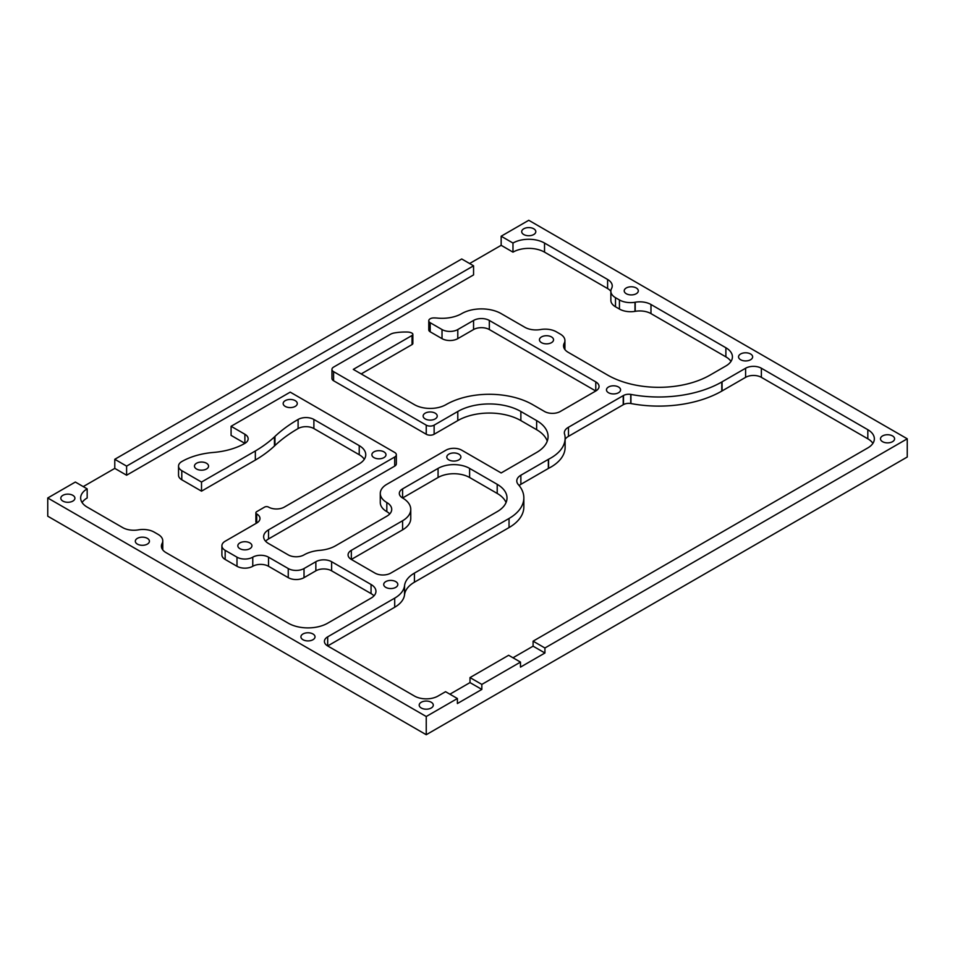 <?xml version="1.0" encoding="UTF-8"?>
<svg xmlns="http://www.w3.org/2000/svg" width="955" height="955" viewBox="0 0 955 955"><rect width="100%" height="100%" fill="white"/><g stroke="black" fill="none" stroke-linecap="round" stroke-linejoin="round"><path stroke-width="1.43" d="M470.003 677.584L481.833 684.413L520.475 662.101L508.645 655.273L470.003 677.584L470.003 682.598L481.833 689.426L457.397 703.537L457.397 698.523L426.24 716.513L426.24 734.717L47.75 516.201L47.75 497.985L426.24 716.513M470.003 682.598L449.901 694.201M872.918 443.359A22.299 12.881 0 0 0 867.82 438.799L761.374 377.344A11.15 6.434 0 0 0 745.604 377.344L721.789 391.096A89.316 51.57 180 0 1 630.933 403.535L630.742 403.499A7.58 4.381 0 0 0 623.508 404.586L568.476 436.351A13.358 7.712 0 0 0 565.121 439.348M523.841 497.842L523.841 506.95A50.543 29.175 180 0 1 509.039 527.578L414.422 582.204A33.914 19.578 0 0 0 404.562 594.714L404.526 594.953A33.914 19.578 180 0 1 394.702 607.249L327.684 645.95A11.15 6.434 0 0 1 324.413 641.39A11.15 6.434 0 0 1 327.684 636.842L394.702 598.14A33.914 19.578 0 0 0 404.526 585.845L404.562 585.606A33.914 19.578 0 0 1 414.422 573.107L509.039 518.47A50.543 29.175 0 0 0 523.841 497.842A50.543 29.175 0 0 0 518.601 484.901L518.41 484.686A13.943 8.046 0 0 1 516.786 480.914A13.943 8.046 0 0 1 520.869 475.22L548.588 459.224A48.359 27.922 0 0 0 565.121 438.202L565.121 447.31A48.359 27.922 180 0 1 548.588 468.332L520.869 484.328A13.943 8.046 0 0 0 519.138 485.546M481.833 684.413L481.833 689.426M512.978 657.78L533.093 646.177L544.923 653.005L520.475 667.115L520.475 662.101M533.093 646.177L533.093 641.163L544.923 647.991L907.25 438.799L907.25 457.015L426.24 734.717M544.923 647.991L544.923 653.005M114.779 468.392L114.779 459.295L126.609 466.124L126.609 475.22L114.779 468.392L83.228 486.608M114.779 459.295L461.731 258.972L473.561 265.812L126.609 466.124M473.561 265.812L473.561 274.909L126.609 475.22M47.75 497.985L75.35 482.048L87.18 488.876L87.18 497.985A22.299 12.881 0 0 0 82.082 502.545M373.978 595.86A16.724 9.657 0 0 0 371.053 593.592L331.624 570.827A11.15 6.434 0 0 0 315.854 570.827L304.024 577.656A11.15 6.434 180 0 1 288.255 577.656L268.534 566.279A11.15 6.434 0 0 0 252.765 566.279A11.15 6.434 180 0 1 236.995 566.279L225.165 559.451A11.15 6.434 180 0 1 221.906 554.891L221.906 545.783A11.15 6.434 0 0 0 225.165 550.343L225.165 559.451M221.906 545.783A11.15 6.434 0 0 1 225.165 541.234L256.716 523.03A2.793 1.612 180 0 1 255.892 521.884L255.892 512.787A2.793 1.612 0 0 0 256.716 513.921L256.716 523.03A11.15 6.434 0 0 0 259.975 518.47A11.15 6.434 0 0 0 256.716 513.921M364.309 459.295A22.299 12.881 0 0 0 359.223 454.735L313.885 428.556A11.15 6.434 0 0 0 298.103 428.556A158.661 91.608 0 0 0 274.968 445.519L274.443 446.009A139.036 80.28 180 0 1 255.343 460.083L201.517 491.157L181.796 479.78A11.15 6.434 180 0 1 178.537 475.22L178.537 466.124A11.15 6.434 0 0 0 181.796 470.672L181.796 479.78M178.537 466.124A11.15 6.434 0 0 1 181.796 461.563A55.76 32.195 0 0 1 212.404 452.539L213.49 452.443A55.76 32.195 0 0 0 244.886 443.359L231.086 435.385L231.086 426.288L290.225 392.135L394.702 452.455A5.575 3.223 0 0 1 396.337 454.735L396.337 463.844A5.575 3.223 180 0 1 394.702 466.124L268.534 538.954A16.724 9.657 0 0 0 265.609 541.234M389.747 513.921A16.724 9.657 0 0 0 386.823 511.641A22.299 12.881 180 0 1 380.281 502.545L380.281 493.437A22.299 12.881 0 0 0 386.823 502.533L386.823 511.641M547.263 441.079A39.036 22.538 0 0 0 536.638 429.702L520.869 420.594A44.61 25.749 0 0 0 457.791 420.594L434.131 434.25A5.575 3.223 180 0 1 426.24 434.25L333.593 380.759A5.575 3.223 180 0 1 331.958 378.478L331.958 369.382A5.575 3.223 0 0 0 333.593 371.65L333.593 380.759M595.777 381.893L489.33 320.438L489.33 329.547L595.777 391.001A11.15 6.434 0 0 0 599.048 386.453A11.15 6.434 0 0 0 595.777 381.893L595.777 391.001L560.299 411.486A11.15 6.434 0 0 1 544.529 411.486L532.699 404.657A61.335 35.407 0 0 0 445.961 404.657A22.299 12.881 0 0 1 414.422 404.657L353.302 369.382L412.106 335.432A2.805 1.624 0 0 0 412.858 334.322L412.858 343.43A2.805 1.624 180 0 1 412.106 344.54L361.193 373.93M489.33 329.547A11.15 6.434 0 0 0 473.561 329.547L457.791 338.643A11.15 6.434 180 0 1 442.022 338.643L430.192 331.815A4.835 2.793 180 0 1 428.771 329.845L428.771 320.737A4.835 2.793 0 0 0 430.192 322.718L430.192 331.815M730.981 361.408A22.299 12.881 0 0 0 725.884 356.86L650.976 313.61A15.793 9.12 0 0 0 635.218 311.33L634.98 311.366A15.793 9.12 180 0 1 619.437 309.05L615.498 306.782A15.793 9.12 180 0 1 610.866 300.336L610.866 291.227A15.793 9.12 0 0 0 615.498 297.674L619.437 299.954A15.793 9.12 0 0 0 634.98 302.269L634.98 311.366M610.866 291.311A15.793 9.12 0 0 0 607.607 288.565L544.529 252.144A22.299 12.881 0 0 0 512.978 252.144L501.16 245.316L469.609 263.532M506.066 502.545A33.449 19.315 0 0 0 497.209 493.437L469.609 477.5A22.299 12.881 0 0 0 438.07 477.5L402.592 497.985A11.15 6.434 180 0 1 399.321 493.437A11.15 6.434 180 0 1 402.592 488.876L438.07 468.392A22.299 12.881 180 0 1 469.609 468.392L497.209 484.328A33.449 19.315 180 0 1 507.01 497.985A33.449 19.315 180 0 1 497.209 511.641L390.762 573.107A11.15 6.434 180 0 1 374.993 573.107L351.333 559.451A11.15 6.434 180 0 1 348.074 554.891A11.15 6.434 180 0 1 351.333 550.343L402.592 520.75A27.874 16.092 0 0 0 410.757 509.373A27.874 16.092 0 0 0 402.592 497.985L402.592 488.876M410.757 509.373L410.757 518.47A27.874 16.092 180 0 1 402.592 529.858L351.333 559.451L351.333 550.343M327.684 636.842L327.684 645.95L414.422 696.028A16.724 9.657 0 0 0 438.07 696.028L445.567 691.695L457.397 698.523M533.093 641.163L867.82 447.907A22.299 12.881 0 0 0 874.35 438.799A22.299 12.881 0 0 0 867.82 429.702L867.82 438.799M565.121 438.202A48.359 27.922 0 0 0 564.763 434.776L564.668 434.477A13.358 7.712 0 0 1 564.357 432.83A13.358 7.712 0 0 1 568.476 427.255L568.476 436.351M867.82 429.702L761.374 368.236A11.15 6.434 0 0 0 745.604 368.236L721.789 381.988A89.316 51.57 0 0 1 630.933 394.427L630.742 394.391A7.58 4.381 0 0 0 623.508 395.477L568.476 427.255M907.25 438.799L528.76 220.283L501.16 236.219L512.978 243.048L512.978 252.144M610.866 291.227A15.793 9.12 0 0 1 611.498 288.661L611.558 288.553A15.793 9.12 0 0 0 612.239 285.915A15.793 9.12 0 0 0 607.607 279.469L544.529 243.048A22.299 12.881 0 0 0 512.978 243.048M428.771 320.737A4.835 2.793 0 0 1 431.744 318.17L431.779 318.158A5.241 3.02 0 0 1 433.689 317.931L433.785 317.931A22.992 13.274 0 0 1 438.07 318.158A27.874 16.092 0 0 0 461.731 313.61A27.874 16.092 0 0 1 501.16 313.61L524.808 327.267A15.793 9.12 0 0 0 540.16 329.606L540.864 329.499A15.793 9.12 0 0 1 556.359 331.815L560.299 334.095A15.793 9.12 0 0 1 564.918 340.541A15.793 9.12 0 0 1 564.298 343.084L564.238 343.203A15.793 9.12 0 0 0 563.557 345.853A15.793 9.12 0 0 0 568.177 352.3L607.607 375.064A72.484 41.853 0 0 0 710.114 375.064L725.884 365.968A22.299 12.881 0 0 0 732.425 356.86A22.299 12.881 0 0 0 725.884 347.751L650.976 304.502A15.793 9.12 0 0 0 635.218 302.222L634.98 302.269M489.33 320.438A11.15 6.434 0 0 0 473.561 320.438L457.791 329.547A11.15 6.434 0 0 1 442.022 329.547L430.192 322.718M412.858 334.322A2.805 1.624 0 0 0 412.106 333.211L411.987 333.152A6.661 3.844 0 0 0 407.845 332.054L407.582 332.042A38.045 21.965 0 0 0 394.391 332.937L394.224 332.973A9.478 5.467 0 0 0 390.368 334.322L333.593 367.102A5.575 3.223 0 0 0 331.958 369.382M380.281 493.437A22.299 12.881 0 0 1 386.823 484.328L445.961 450.187A11.15 6.434 0 0 1 461.731 450.187L501.16 472.952L536.638 452.455A39.036 22.538 0 0 0 548.075 436.531A39.036 22.538 0 0 0 536.638 420.594L520.869 411.486A44.61 25.749 0 0 0 457.791 411.486L434.131 425.142A5.575 3.223 0 0 1 426.24 425.142L333.593 371.65M396.337 454.735A5.575 3.223 0 0 1 394.702 457.015L268.534 529.858A16.724 9.657 0 0 0 263.64 536.686A16.724 9.657 0 0 0 268.534 543.514L288.255 554.891A11.15 6.434 0 0 0 304.024 554.891A27.874 16.092 0 0 1 319.794 550.343A27.874 16.092 0 0 0 335.563 545.783L386.823 516.201A16.724 9.657 0 0 0 391.717 509.373A16.724 9.657 0 0 0 386.823 502.533M244.886 434.25L244.886 443.359A11.15 6.434 0 0 0 248.145 438.799A11.15 6.434 0 0 0 244.886 434.25L231.086 426.288M255.892 512.787A2.793 1.612 0 0 1 256.716 511.641L264.595 507.093A2.793 1.612 0 0 1 268.534 507.093A11.15 6.434 0 0 0 284.315 507.093L359.223 463.844A22.299 12.881 0 0 0 365.753 454.735A22.299 12.881 0 0 0 359.223 445.627L313.885 419.46A11.15 6.434 0 0 0 298.103 419.46A158.661 91.608 0 0 0 274.968 436.411L274.443 436.913A139.036 80.28 0 0 1 255.343 450.975L201.517 482.048L181.796 470.672M87.18 488.876A22.299 12.881 0 0 0 80.65 497.985A22.299 12.881 0 0 0 87.18 507.093L122.658 527.578A15.793 9.12 0 0 0 138.415 529.858L138.487 529.846A15.793 9.12 0 0 1 154.197 532.126L158.148 534.406A15.793 9.12 0 0 1 162.768 540.852A15.793 9.12 0 0 1 162.123 543.443L162.075 543.526A15.793 9.12 0 0 0 161.407 546.164A15.793 9.12 0 0 0 166.027 552.623L288.255 623.185A27.874 16.092 0 0 0 327.684 623.185L371.053 598.14A16.724 9.657 0 0 0 375.948 591.312A16.724 9.657 0 0 0 371.053 584.484L331.624 561.719A11.15 6.434 0 0 0 315.854 561.719L304.024 568.547A11.15 6.434 0 0 1 288.255 568.547L268.534 557.171A11.15 6.434 0 0 0 252.765 557.171A11.15 6.434 0 0 1 236.995 557.171L225.165 550.343M421.262 702.247A7.055 4.071 0 0 0 419.197 705.124A7.055 4.071 0 0 0 426.24 709.195A7.055 4.071 0 0 0 433.295 705.124A7.055 4.071 0 0 0 428.938 701.364A7.055 4.071 0 0 0 421.262 702.247M383.922 457.612A7.055 4.071 0 0 0 385.987 454.735A7.055 4.071 0 0 0 378.932 450.665A7.055 4.071 0 0 0 371.877 454.735A7.055 4.071 0 0 0 376.234 458.495A7.055 4.071 0 0 0 383.922 457.612M72.843 501.089A7.055 4.071 0 0 0 74.908 498.212A7.055 4.071 0 0 0 67.853 494.141A7.055 4.071 0 0 0 60.81 498.212A7.055 4.071 0 0 0 65.155 501.972A7.055 4.071 0 0 0 72.843 501.089M137.389 538.357A7.055 4.071 0 0 0 135.323 541.234A7.055 4.071 0 0 0 142.379 545.305A7.055 4.071 0 0 0 149.422 541.234A7.055 4.071 0 0 0 145.076 537.474A7.055 4.071 0 0 0 137.389 538.357M541.509 336.912A7.055 4.071 0 0 0 539.444 339.789A7.055 4.071 0 0 0 546.499 343.86A7.055 4.071 0 0 0 553.542 339.789A7.055 4.071 0 0 0 549.197 336.029A7.055 4.071 0 0 0 541.509 336.912M533.738 234.536A7.055 4.071 0 0 0 535.803 231.659A7.055 4.071 0 0 0 528.76 227.588A7.055 4.071 0 0 0 521.705 231.659A7.055 4.071 0 0 0 526.062 235.419A7.055 4.071 0 0 0 533.738 234.536M892.519 441.688A7.055 4.071 0 0 0 894.584 438.799A7.055 4.071 0 0 0 887.541 434.728A7.055 4.071 0 0 0 880.486 438.799A7.055 4.071 0 0 0 884.843 442.559A7.055 4.071 0 0 0 892.519 441.688M636.245 293.722A7.055 4.071 0 0 0 638.31 290.845A7.055 4.071 0 0 0 631.267 286.775A7.055 4.071 0 0 0 624.212 290.845A7.055 4.071 0 0 0 628.569 294.606A7.055 4.071 0 0 0 636.245 293.722M740.614 353.983A7.055 4.071 0 0 0 738.549 356.86A7.055 4.071 0 0 0 745.604 360.93A7.055 4.071 0 0 0 752.647 356.86A7.055 4.071 0 0 0 748.302 353.099A7.055 4.071 0 0 0 740.614 353.983M618.506 392.744A7.055 4.071 0 0 0 620.571 389.867A7.055 4.071 0 0 0 613.516 385.796A7.055 4.071 0 0 0 606.473 389.867A7.055 4.071 0 0 0 610.818 393.627A7.055 4.071 0 0 0 618.506 392.744M206.495 469.001A7.055 4.071 0 0 0 208.56 466.124A7.055 4.071 0 0 0 201.517 462.053A7.055 4.071 0 0 0 194.462 466.124A7.055 4.071 0 0 0 198.819 469.884A7.055 4.071 0 0 0 206.495 469.001M302.986 633.965A7.055 4.071 0 0 0 300.921 636.842A7.055 4.071 0 0 0 307.964 640.912A7.055 4.071 0 0 0 315.019 636.842A7.055 4.071 0 0 0 310.662 633.081A7.055 4.071 0 0 0 302.986 633.965M448.862 454.138A7.055 4.071 0 0 0 446.797 457.015A7.055 4.071 0 0 0 453.84 461.086A7.055 4.071 0 0 0 460.895 457.015A7.055 4.071 0 0 0 456.538 453.255A7.055 4.071 0 0 0 448.862 454.138M395.752 587.361A7.055 4.071 0 0 0 397.817 584.484A7.055 4.071 0 0 0 390.762 580.413A7.055 4.071 0 0 0 383.707 584.484A7.055 4.071 0 0 0 388.064 588.244A7.055 4.071 0 0 0 395.752 587.361M249.864 548.671A7.055 4.071 0 0 0 251.929 545.783A7.055 4.071 0 0 0 244.886 541.712A7.055 4.071 0 0 0 237.831 545.783A7.055 4.071 0 0 0 242.188 549.555A7.055 4.071 0 0 0 249.864 548.671M425.202 413.157A7.055 4.071 0 0 0 423.137 416.046A7.055 4.071 0 0 0 430.192 420.116A7.055 4.071 0 0 0 437.235 416.046A7.055 4.071 0 0 0 432.89 412.285A7.055 4.071 0 0 0 425.202 413.157M285.235 400.646A7.055 4.071 0 0 0 283.169 403.523A7.055 4.071 0 0 0 290.225 407.594A7.055 4.071 0 0 0 297.28 403.523A7.055 4.071 0 0 0 292.922 399.763A7.055 4.071 0 0 0 285.235 400.646M412.106 335.432L412.106 344.54M201.517 482.048L201.517 491.157M501.16 236.219L501.16 245.316M548.349 459.355L548.349 468.463M548.588 459.224L548.588 468.332M623.508 395.477L623.508 404.586M630.742 394.391L630.742 403.499M630.933 394.427L630.933 403.535M402.592 520.75L402.592 529.858M438.07 468.392L438.07 477.5M469.609 468.392L469.609 477.5M497.209 484.328L497.209 493.437M442.022 329.547L442.022 338.643M457.791 329.547L457.791 338.643M473.561 320.438L473.561 329.547M412.035 335.468L412.035 344.576M426.24 425.142L426.24 434.25M434.131 425.142L434.131 434.25M457.791 411.486L457.791 420.594M520.869 411.486L520.869 420.594M536.638 420.594L536.638 429.702M268.534 529.858L268.534 538.954M394.702 457.015L394.702 466.124M255.343 450.975L255.343 460.083M274.443 436.913L274.443 446.009M274.968 436.411L274.968 445.519M298.103 419.46L298.103 428.556M313.885 419.46L313.885 428.556M359.223 445.627L359.223 454.735M236.995 557.171L236.995 566.279M252.765 557.171L252.765 566.279M268.534 557.171L268.534 566.279M288.255 568.547L288.255 577.656M304.024 568.547L304.024 577.656M315.854 561.719L315.854 570.827M331.624 561.719L331.624 570.827M371.053 584.484L371.053 593.592M162.075 543.526L162.075 548.815M162.123 543.443L162.123 548.886M394.702 598.14L394.702 607.249M404.526 585.845L404.526 594.953M404.562 585.606L404.562 594.714M414.422 573.107L414.422 582.204M509.039 518.47L509.039 527.578M520.869 475.22L520.869 484.328M623.221 395.645L623.221 404.753M721.789 381.988L721.789 391.096M722.064 381.833L722.064 390.941M745.604 368.236L745.604 377.344M761.374 368.236L761.374 377.344M544.529 243.048L544.529 252.144M607.607 279.469L607.607 288.565M615.498 297.674L615.498 306.782M619.437 299.954L619.437 309.05M635.218 302.222L635.218 311.33M650.976 304.502L650.976 313.61M725.884 347.751L725.884 356.86M564.238 343.203L564.238 348.515M564.298 343.084L564.298 348.623M162.768 540.852L162.768 549.877M564.918 340.541L564.918 349.566"/></g></svg>
